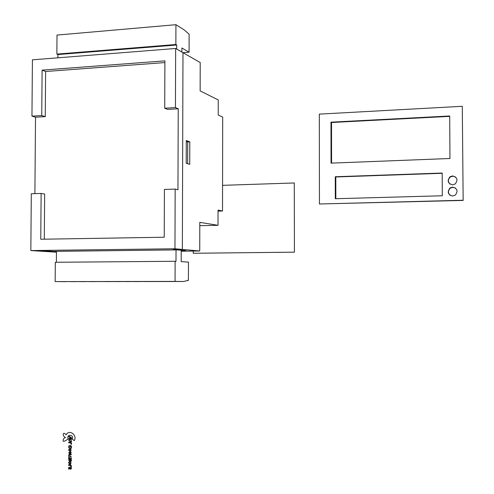 <?xml version="1.0" encoding="UTF-8"?>
<svg xmlns="http://www.w3.org/2000/svg" width="494" height="494" viewBox="0 0 494 494"><rect width="100%" height="100%" fill="white"/><g stroke="black" fill="none" stroke-linecap="round" stroke-linejoin="round"><path stroke-width="0.74" d="M186.213 163.255L186.281 140.58L189.801 141.846L189.739 164.323L186.213 163.255M187.646 163.693L187.714 141.945L186.281 141.432M189.801 141.846L187.714 141.945M56.464 251.57L48.653 251.063L53.562 251.378L177.161 249.89L173.221 249.544L185.781 250.643L181.23 250.699M164.891 62.571L45.621 71.5L45.263 116.64L41.743 115.547L42.107 70.123L164.897 60.855L164.718 108.223L175.444 107.581L178.229 108.779L177.964 189.745L175.166 189.097L164.416 189.443L164.23 237.225L40.761 239.244L41.126 193.432L31.307 193.753L30.838 250.563L40.317 251.168L48.653 251.063L40.317 251.168L56.458 252.187M181.23 251.205L199.73 250.995L182.354 249.433L182.978 52.673L200.212 62.547L200.138 90.877L218.262 99.936L218.231 115.034L222.689 117.078L222.522 211.024L218.045 210.111L218.015 225.32L199.804 222.349L199.73 250.995M30.838 250.563L174.962 248.772L182.354 249.433L173.221 249.544L182.354 249.433L182.978 52.673L175.648 48.474L32.419 59.836L31.956 116.133L41.743 115.547M218.045 211.136L222.522 211.024M199.792 225.684L218.015 225.32M164.718 108.223L167.565 109.409L178.229 108.779M42.107 70.123L45.621 71.5M45.263 116.64L35.525 117.22L31.956 116.133M41.126 193.432L44.658 194.031L44.299 239.189M34.895 193.636L35.525 117.22M174.962 248.772L175.166 189.097M175.444 107.581L175.648 48.474M452.665 196.038C447.867 194.667 446.996 191.981 450.053 187.961L452.609 187.096C457.388 188.424 458.278 191.098 455.289 195.13L452.665 196.038M455.511 188.047L452.905 187.306L450.355 188.177C447.86 190.616 447.836 193.037 450.269 195.42M452.597 184.861C447.768 183.478 446.922 180.779 450.046 176.753L452.541 175.926C457.351 177.266 458.222 179.952 455.159 183.99L452.597 184.861M455.629 177.019L452.844 176.16L450.349 176.994C447.867 179.316 447.749 181.699 450.003 184.126M335.265 176.747L442.179 173.042L442.309 195.766L335.309 198.724L335.265 176.747L335.796 176.976L335.84 198.712M442.179 173.295L335.796 176.976M449.707 115.991L449.96 158.5L331.048 163.137L330.974 122.166L449.707 115.991M449.707 116.368L331.511 122.506L331.585 163.119M330.974 122.166L331.511 122.506M463.162 200.428L462.285 106.296L463.162 200.428L319.445 203.991L319.309 114.126L462.285 106.296M462.89 200.243L319.445 203.991M294.424 252.175L294.282 182.965L294.424 252.175L193.308 253.274L193.191 251.069M222.566 185.343L294.282 182.965M294.325 252.162L193.185 253.268M163.78 281.524L170.726 281.512L163.78 281.463M144.328 281.549L150.38 281.543L144.328 281.487M124.334 281.58L130.305 281.574L124.334 281.518M104.611 281.611L110.502 281.605L104.611 281.549M85.147 281.642L79.176 281.592L85.147 281.58M65.943 281.673L59.786 281.617L65.943 281.611M94.848 281.629L88.969 281.574L94.848 281.568M114.441 281.599L120.369 281.586L114.441 281.537M134.3 281.568L140.308 281.555L134.3 281.506M154.424 281.537L160.519 281.524L154.424 281.475M75.514 281.654L69.444 281.605L75.514 281.599M175.129 261.283L55.309 262.277L55.167 281.592L175.061 281.407L175.129 261.283L175.994 261.338L176.031 249.902M56.384 262.265L56.464 251.347M181.23 250.248L181.193 261.647L188.455 262.079L188.399 280.364L183.465 281.5L55.167 281.592M168.936 281.45L180.187 281.5L168.936 281.45M187.498 280.37L188.399 280.364M183.465 281.5L175.061 281.407M57.903 57.817L57.928 54.556L56.866 54.099L175.87 44.503L176.722 45.003L176.71 49.085M57.928 54.556L176.722 45.003M181.866 52.037L181.878 48.004L189.072 52.197L189.128 34.191L184.25 29.943L175.938 24.7L175.87 44.503M175.938 24.7L57.014 35.074L56.866 54.099M189.072 52.197L182.971 52.673M68.796 469.201C68.258 467.904 68.561 467.225 69.697 467.163C70.451 468.621 70.759 468.75 70.623 467.559L71.08 467.089C71.692 468.331 71.445 469.065 70.339 469.288C69.555 467.917 69.191 467.738 69.253 468.757L68.796 469.195M68.604 464.817C72.439 464.138 71.377 467.861 70.803 466.91C71.846 465.144 67.567 465.793 68.604 464.817M69.784 459.618L69.179 459.593L69.185 458.963L69.784 459L69.784 459.661M70.222 460.031L69.561 460.667L68.845 460.352L68.647 458.247L71.414 458.413L71.408 459.093L70.315 459.031L71.402 460.087L71.395 460.933L70.216 460.025M68.672 455.419C68.271 455.548 71.327 456.524 71.426 457.166C67.968 456.363 69.16 460.173 68.672 455.419M69.203 449.978C71.161 446.835 71.117 453.338 69.203 449.978M68.654 449.948C71.821 444.483 71.741 455.764 68.654 449.948M70.642 454.499C64.856 450.942 75.298 452.856 69.487 452.831C75.273 456.456 64.831 454.437 70.642 454.499M69.111 462.643C71.074 459.513 71.031 466.015 69.111 462.643M68.561 462.612C71.735 457.16 71.655 468.448 68.561 462.612M69.407 447.527C69.963 445.6 70.414 445.656 70.759 447.675L71.111 448.237C73.31 444.958 67.116 444.328 69.024 448.027L69.407 447.527M68.765 442.124C72.593 441.42 71.537 445.143 70.957 444.199C72.001 442.426 67.721 443.106 68.765 442.124L68.759 442.803L70.969 442.92M70.957 444.199L71.513 444.23M68.808 436.097L71.556 437.777C72.519 437.783 67.814 439.777 68.783 438.82L70.611 437.758C69.061 437.159 68.462 436.603 68.808 436.097M70.963 439.784L70.951 441M71.55 438.796C69.549 439.58 68.623 440.117 68.777 440.413C70.63 441.747 71.544 442.044 71.531 441.296C70.945 440.518 70.951 439.685 71.55 438.796M69.58 440.315C70.747 440.382 70.747 440.382 69.58 440.315M72.254 439.178L74.285 440.623C77.546 434.998 69.049 428.977 66.184 434.85C62.195 430.57 62.448 436.708 65.523 437.505C63.782 438.055 62.991 439.265 63.139 441.136C63.837 441.605 65.517 440.883 68.184 438.975C66.06 433.905 74.415 434.306 72.254 439.178"/></g></svg>
